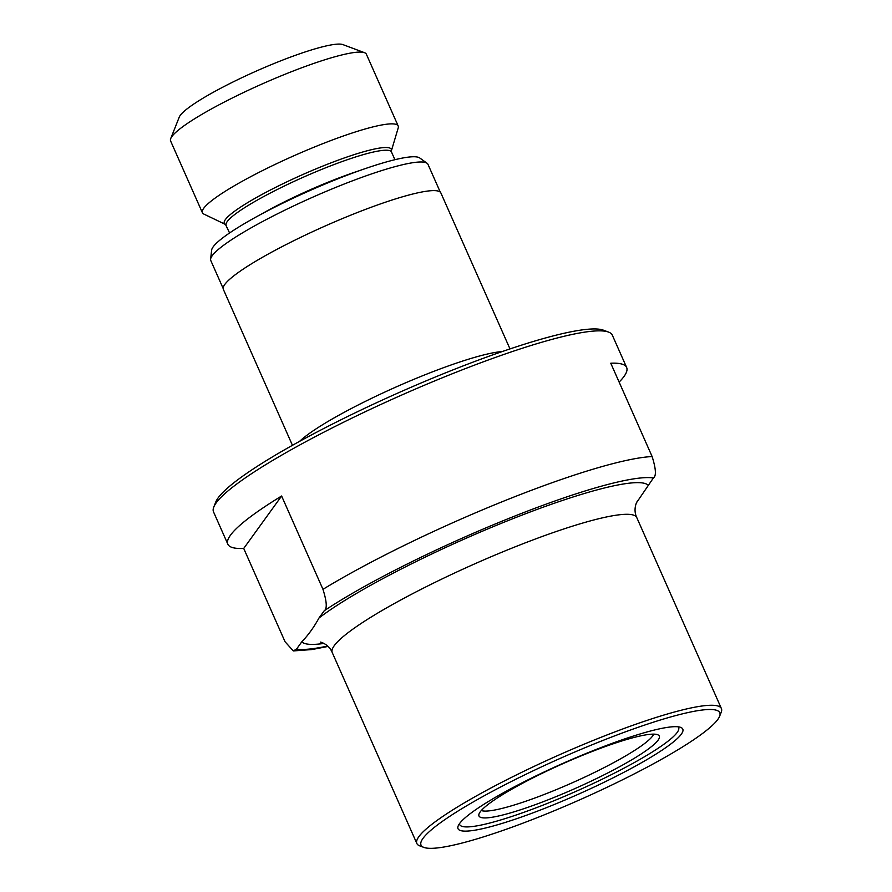 <?xml version="1.0" encoding="UTF-8"?>
<svg xmlns="http://www.w3.org/2000/svg" width="892" height="892" viewBox="0 0 892 892"><rect width="100%" height="100%" fill="white"/><g stroke="black" fill="none" stroke-linecap="round" stroke-linejoin="round"><path stroke-width="1.34" d="M636.475 502.753L653.379 477.978A202.239 28.354 156.1 0 0 507.024 519.166A202.239 28.354 156.1 0 0 324.231 610.764C327.275 608.879 326.862 601.743 322.971 589.333L281.616 496.008A218.105 30.573 156.1 0 0 227.839 544.198A218.105 30.573 156.1 0 0 243.717 548.446L285.072 641.783L293.345 650.926L296.545 649.075L301.764 641.839C308.119 635.294 313.861 627.344 319.002 617.989L324.231 610.764M719.588 716.354L721.215 712.262A166.559 23.348 156.1 0 0 721.405 708.56A166.559 23.348 156.1 0 0 577.659 746.894A166.559 23.348 156.1 0 0 418.872 836.651A166.559 23.348 156.1 0 0 416.865 843.52A166.559 23.348 156.1 0 0 419.731 845.861L423.856 847.4A163.381 22.902 156.1 0 0 572.664 802.934A163.381 22.902 156.1 0 0 717.804 719.443A163.381 22.902 156.1 0 0 719.588 716.354A163.381 22.902 156.1 0 0 589.356 745.913A163.381 22.902 156.1 0 0 423.009 838.368A163.381 22.902 156.1 0 0 423.856 847.4M681.321 734.172A122.929 17.238 156.1 0 0 680.674 727.381A122.929 17.238 156.1 0 0 568.706 760.831A122.929 17.238 156.1 0 0 459.503 823.651A122.929 17.238 156.1 0 0 458.165 825.981A122.929 17.238 156.1 0 0 556.151 803.737A122.929 17.238 156.1 0 0 681.321 734.172M459.436 823.729A119.762 16.792 156.1 0 0 560.265 798.139A119.762 16.792 156.1 0 0 677.184 732.455A119.762 16.792 156.1 0 0 678.154 726.813M658.095 740.148A98.611 13.826 156.1 0 0 658.53 735.186A98.611 13.826 156.1 0 0 570.49 760.363A98.611 13.826 156.1 0 0 480.175 811.932A98.611 13.826 156.1 0 0 478.826 814.82A98.611 13.826 156.1 0 0 560.399 794.839A98.611 13.826 156.1 0 0 658.095 740.148M481.301 810.527A95.176 13.347 156.1 0 0 567.881 784.726A95.176 13.347 156.1 0 0 652.609 736.012A95.176 13.347 156.1 0 0 653.68 734.138M502.285 351.537A118.971 16.68 156.1 0 0 422.239 375.9A118.971 16.68 156.1 0 0 299.567 441.373M509.99 348.917L440.882 192.973A118.971 16.68 156.1 0 0 350.969 215.072A118.971 16.68 156.1 0 0 223.346 289.365L292.453 445.32M440.302 192.17L427.97 164.329A118.77 16.647 156.1 0 0 427.056 163.247A118.77 16.647 156.1 0 0 338.213 186.406A118.77 16.647 156.1 0 0 210.612 259.159A118.77 16.647 156.1 0 0 210.802 260.564L223.134 288.406M427.056 163.247L419.719 157.962A114.187 16.011 156.1 0 0 334.31 180.229A114.187 16.011 156.1 0 0 211.627 250.184L210.612 259.159M225.509 224.461A91.341 12.8 156.1 0 1 322.291 166.291A91.341 12.8 156.1 0 1 391.343 150.971L398.211 127.913A107.073 15.008 156.1 0 0 398.178 125.973A107.073 15.008 156.1 0 0 317.262 145.875A107.073 15.008 156.1 0 0 202.395 212.731A107.073 15.008 156.1 0 0 203.811 214.058L225.509 224.461L229.578 232.968M398.178 125.973L366.367 54.2A107.073 15.008 156.1 0 0 364.527 52.695A107.073 15.008 156.1 0 0 285.451 74.092A107.073 15.008 156.1 0 0 170.718 138.583A107.073 15.008 156.1 0 0 170.595 140.958L202.395 212.731M364.527 52.695L342.907 44.6A90.415 12.678 156.1 0 0 276.13 62.674A90.415 12.678 156.1 0 0 179.247 117.12L170.718 138.583M619.126 382.088A218.105 30.573 156.1 0 0 626.641 367.471L612.325 335.158A218.105 30.573 156.1 0 0 608.567 332.092A218.105 30.573 156.1 0 0 447.494 375.688A218.105 30.573 156.1 0 0 213.779 507.046A218.105 30.573 156.1 0 0 213.523 511.885L227.839 544.198M608.567 332.092L603.416 330.174A214.136 30.016 156.1 0 0 445.275 372.967A214.136 30.016 156.1 0 0 215.808 501.94L213.779 507.046M626.641 367.471A218.105 30.573 156.1 0 0 610.764 363.222L652.13 456.559C656.01 468.969 656.423 476.105 653.379 477.978M281.616 496.008L243.717 548.446M636.966 501.828L636.977 501.817C635.84 503.645 633.398 510.659 636.777 517.583A166.559 23.348 156.1 0 0 510.904 548.535A166.559 23.348 156.1 0 0 334.244 645.685A166.559 23.348 156.1 0 0 332.237 652.543L416.865 843.52M319.002 617.989A190.342 26.682 -23.9 0 1 505.128 521.775A190.342 26.682 -23.9 0 1 648.161 485.215M359.465 170.64A90.415 12.678 156.1 0 0 328.947 181.856A90.415 12.678 156.1 0 0 261.49 214.058M391.343 150.971L391.488 151.997A90.415 12.678 156.1 0 0 323.16 168.8A90.415 12.678 156.1 0 0 226.167 225.263M652.13 456.559A218.105 30.573 156.1 0 0 503.166 501.337A218.105 30.573 156.1 0 0 322.971 589.333M296.545 649.075A202.239 28.354 156.1 0 0 327.609 646.053M323.986 643.433A190.342 26.682 -23.9 0 1 301.764 641.839M328.022 646.444L311.932 649.554L293.423 650.926M391.488 151.997L394.911 159.701M636.777 517.583L721.405 708.56M332.237 652.543C329.371 645.384 322.536 642.485 320.418 642.095L320.429 642.095"/></g></svg>

